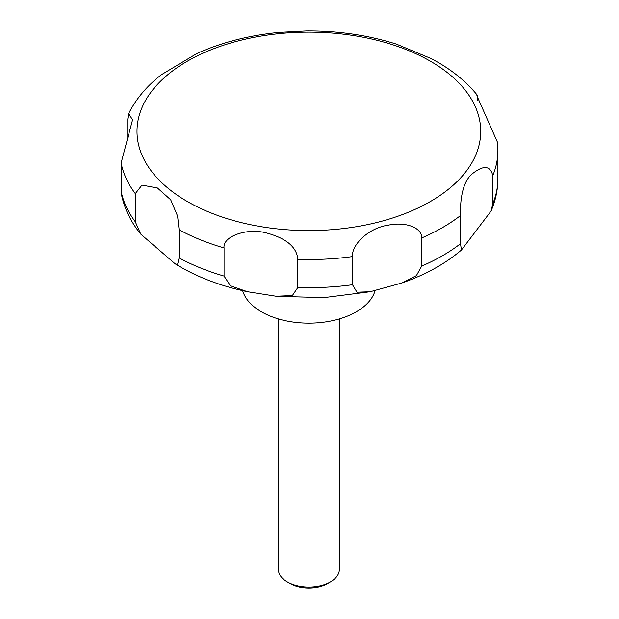 <?xml version="1.0" encoding="UTF-8"?>
<svg xmlns="http://www.w3.org/2000/svg" width="619" height="619" viewBox="0 0 619 619"><rect width="100%" height="100%" fill="white"/><g stroke="black" fill="none" stroke-linecap="round" stroke-linejoin="round"><path stroke-width="0.93" d="M242.656 290.659A67.076 38.726 0 0 0 261.435 311.806A67.076 38.726 0 0 0 329.494 321.276A67.076 38.726 0 0 0 375.083 290.605M278.372 318.917L278.372 569.48A30.493 17.603 0 0 0 287.301 581.922L290.172 583.578A26.431 15.258 0 0 0 327.552 583.578L330.422 581.922A30.493 17.603 0 0 0 339.351 569.48L339.351 318.917M177.583 264.445L175.162 263.818L140.737 234.114L135.298 221.78L135.298 193.639L141.968 185.104L157.412 187.975L170.705 199.813L177.583 216.07L179.108 229.765L179.108 257.899L177.583 264.445M127.754 139.391L127.754 119.111L128.636 113.563L132.551 119.854L121.1 163.037L121.347 194.057C124.357 208.595 130.818 221.95 140.737 234.114M431.273 58.627L396.4 44.111M396.647 44.189C368.359 35.175 338.284 30.757 306.42 30.95L278.767 32.412M279.641 32.327C249.318 35.268 221.726 42.332 196.85 53.528L161.327 74.752C146.943 85.925 136.048 98.862 128.636 113.563M224.055 276.074L224.055 247.933C222.531 236.396 246.865 227.715 266.131 232.868C286.195 238.183 296.764 247.012 297.832 259.346L297.832 287.487L292.361 295.557L276.113 296.238L247.476 291.719L230.508 285.862L224.055 276.074A189.043 109.145 0 0 1 179.108 257.899M352.497 284.725L352.497 256.583C351.344 245.163 368.228 227.916 388.469 225.13C405.824 221.501 422.05 227.738 421.717 237.951L421.717 266.085L416.37 275.656L401.623 283.069L370.147 291.735L356.985 292.214L352.497 284.725A189.043 109.145 0 0 1 297.832 287.487M460.521 243.685L460.521 215.551C460.141 204.456 461.163 183.441 471.871 174.148C483.331 164.909 490.31 165.381 492.801 175.587L492.801 203.721L491.076 211.064L461.426 250.045L460.521 243.685A189.043 109.145 0 0 1 421.717 266.085M492.801 175.587A189.043 109.145 0 0 0 497.9 150.394L497.49 142.3L476.854 95.682L477.117 94.962L477.814 100.758M290.172 583.578L287.301 581.922A30.493 17.603 0 0 0 330.422 581.922M187.34 201.523A171.858 99.218 0 0 0 430.383 201.523A171.858 99.218 0 0 0 430.383 61.204A171.858 99.218 0 0 0 187.34 61.204A171.858 99.218 0 0 0 187.34 201.523M121.1 191.178A189.043 109.145 0 0 0 135.298 221.78M121.1 163.037A189.043 109.145 0 0 0 135.298 193.639M179.108 229.765A189.043 109.145 0 0 0 224.055 247.933M297.832 259.346A189.043 109.145 0 0 0 352.497 256.583M421.717 237.951A189.043 109.145 0 0 0 460.521 215.551M492.801 203.721A189.043 109.145 0 0 0 497.9 178.527C497.862 189.739 495.587 200.587 491.076 211.064M247.476 291.711C222.337 286.419 199.929 278.14 180.245 266.874L175.162 263.818M477.117 94.962C466.734 82.226 453.518 71.262 437.486 62.047L430.801 58.379M497.9 150.394L497.9 178.527M461.426 250.045C445.069 263.934 425.137 274.944 401.623 283.069M370.147 291.735L324.194 297.6L277.289 296.362"/></g></svg>
